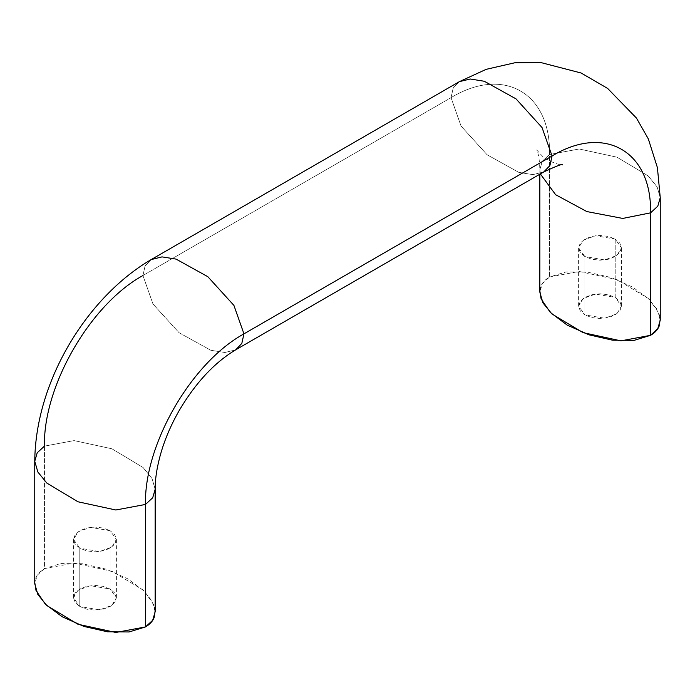 <?xml version="1.0" encoding="UTF-8"?>
<svg xmlns="http://www.w3.org/2000/svg" width="695" height="695" viewBox="0 0 695 695"><rect width="100%" height="100%" fill="white"/><g stroke="black" fill="none" stroke-linecap="round" stroke-linejoin="round"><path stroke-width="0.52" stroke-dasharray="3.48 2.61" d="M615.197 239.089L615.197 297.408L595.459 294.072L583.174 298.529L578.614 306.156L584.895 314.905L584.895 256.585L578.614 247.837L583.174 240.209L595.459 235.753L615.197 239.089L621.469 247.837L616.917 255.465L604.624 259.921L584.895 256.585L584.895 314.905L591.845 317.589L600.046 318.527L608.247 317.589L615.197 314.905L619.844 310.891L621.469 306.156L619.844 301.421L615.197 297.408L608.247 294.732L600.046 293.785L591.845 294.732L584.895 297.408L580.247 301.421L578.614 306.156L580.247 310.891L584.895 314.905L604.624 318.24L616.917 313.784L621.469 306.156L615.197 297.408L615.197 239.089L608.247 236.404L600.046 235.466L591.845 236.404L584.895 239.089L580.247 243.102L578.614 247.837L580.247 252.572L584.895 256.585L591.845 259.27L600.046 260.208L608.247 259.27L615.197 256.585L619.844 252.572L621.469 247.837L619.844 243.102L615.197 239.089M110.105 530.693L110.105 589.021L90.376 585.685L78.083 590.142L73.531 597.77L79.803 606.518L79.803 548.19L73.531 539.442L78.083 531.823L90.376 527.357L110.105 530.693L116.386 539.442L111.826 547.069L99.541 551.535L79.803 548.19L79.803 606.518L75.156 602.504L73.531 597.77L75.156 593.035L79.803 589.021L86.753 586.337L94.954 585.399L103.155 586.337L110.105 589.021L114.753 593.035L116.386 597.77L114.753 602.504L110.105 606.518L103.155 609.202L94.954 610.141L86.753 609.202L79.803 606.518L99.541 609.854L111.826 605.397L116.386 597.77L110.105 589.021L110.105 530.693L103.155 528.018L94.954 527.071L86.753 528.018L79.803 530.693L75.156 534.716L73.531 539.442L75.156 544.176L79.803 548.19L86.753 550.874L94.954 551.821L103.155 550.874L110.105 548.19L114.753 544.176L116.386 539.442L114.753 534.716L110.105 530.693M155.159 611.765L152.057 601.045L143.083 589.986L111.965 571.29L74.087 563.072L44.445 568.606L44.445 446.129L74.078 440.595L111.947 448.805L143.066 467.492L152.049 478.551L155.159 489.271L152.057 478.568L143.083 467.5L111.965 448.814L74.087 440.595L44.445 446.129L37.217 452.784L34.75 461.298M539.841 290.823L540.814 286.47C542.274 282.674 545.184 279.512 549.536 277.001L549.536 154.516C550.883 92.956 503.675 65.73 451.046 97.656L142.935 275.533L152.978 303.993L179.067 332.705L210.837 350.289L224.902 352.504L235.727 349.811L224.902 352.504L210.837 350.289L179.067 332.705L152.978 303.993L142.935 275.533L451.046 97.656L461.054 126.064L487.073 154.742L518.8 172.369L532.865 174.627L543.716 171.986L532.865 174.627L518.8 172.369L487.073 154.742L461.054 126.064L451.046 97.656C503.675 65.73 550.883 92.956 549.536 154.516L542.308 161.179L539.841 169.684L540.345 173.924L539.841 169.684L542.308 161.179L549.536 154.516L549.536 277.001L542.308 283.656L539.841 292.169M660.25 320.152L657.14 309.431L648.174 298.372L617.047 279.677L579.17 271.458L549.536 277.001L565.947 271.962L587.544 272.136L611.044 277.487L632.876 287.2L649.703 299.806L658.973 313.376L660.25 319.022M155.159 610.636L153.882 604.989L144.612 591.419L127.784 578.813L105.961 569.101L82.453 563.749L60.856 563.576L44.445 568.606C40.093 571.125 37.182 574.279 35.732 578.084L34.75 582.427M549.536 154.516L579.17 148.982L617.047 157.2L648.174 175.896L657.14 186.955L660.25 197.675L657.14 186.955L648.174 175.896L617.047 157.2L579.17 148.982L549.536 154.516M451.046 97.656L453.201 88.039L459.378 81.645L453.201 88.039L451.046 97.656M142.935 275.533L145.073 265.968L151.18 259.583L145.073 265.968L142.935 275.533C90.307 304.384 43.099 386.125 44.445 446.129L44.445 568.606L37.217 575.26L34.75 583.774M578.614 306.156L578.614 247.837M73.531 597.77L73.531 539.442M539.841 174.21L539.841 169.684C539.433 152.848 536.227 149.364 536.731 150.024L542.821 156.584L549.667 161.049C556.808 164.003 561.03 165.262 562.351 164.819M116.386 597.77L116.386 539.442M621.469 306.156L621.469 247.837"/><path stroke-width="1.04" d="M562.351 164.819C562.741 163.594 556.521 165.992 543.716 171.986L549.893 165.592L552.065 155.975L549.893 165.592L543.716 171.986L235.727 349.811L241.825 343.417L243.954 333.861L241.825 343.417L235.727 349.811C214.442 362.59 195.634 382.771 179.301 410.337C171.587 423.785 165.636 437.39 161.44 451.177C157.192 465.554 155.107 478.264 155.159 489.289L152.691 497.794L145.464 504.448L145.464 626.933L152.691 620.279L155.159 611.765L155.159 489.289L152.691 497.794L145.464 504.448C144.117 444.444 191.325 362.712 243.954 333.861C191.325 362.712 144.117 444.444 145.464 504.448L115.83 509.991L77.953 501.773L46.826 483.077L37.86 472.018L34.75 461.298L37.86 472.018L46.826 483.077L77.953 501.773L115.83 509.991L145.464 504.448L145.464 626.933C149.816 624.414 152.726 621.26 154.186 617.455L155.159 610.636M539.841 174.21L539.841 292.169L542.943 302.89L551.917 313.949L583.036 332.636L620.913 340.854L650.555 335.32L650.555 212.844L622.737 218.43L586.823 211.558L555.653 194.73L540.345 173.924L555.653 194.73L586.823 211.558L622.737 218.43L650.555 212.844C651.901 151.275 604.693 124.058 552.065 155.975L243.954 333.861L233.92 305.409L207.831 276.697L176.07 259.105L162.005 256.889L151.18 259.583C87.266 296.974 35.506 380.851 34.75 461.298L37.217 452.784L44.445 446.129C43.099 386.125 90.307 304.384 142.935 275.533M660.25 319.022L659.268 325.842C657.818 329.647 654.907 332.801 650.555 335.32L634.144 340.35L612.547 340.185L589.039 334.834L567.216 325.112L550.388 312.515L541.118 298.946L539.841 290.823M34.75 582.427L36.027 590.55L45.297 604.12L62.124 616.726L83.956 626.438L107.456 631.79L129.053 631.964L145.464 626.933L115.83 632.467L77.953 624.249L46.826 605.553L37.86 594.494L34.75 583.774L34.75 461.298M650.555 212.844L650.555 335.32L657.783 328.666L660.25 320.152L660.25 197.675L657.783 206.189L650.555 212.844L657.783 206.189L660.25 197.675L657.409 167.634L648.348 138.948L636.446 118.063L607.63 88.43L581.107 73.001L540.753 62.533L514.969 62.741L486.213 69.326L459.378 81.645L470.228 79.004L484.293 81.263L516.02 98.881L542.048 127.567L552.065 155.975C604.693 124.058 651.901 151.275 650.555 212.844M243.954 333.861L552.065 155.975L542.048 127.567L516.02 98.881L484.293 81.263L470.228 79.004L459.378 81.645L151.18 259.583L162.005 256.889L176.07 259.105L207.831 276.697L233.92 305.409L243.954 333.861"/></g></svg>
